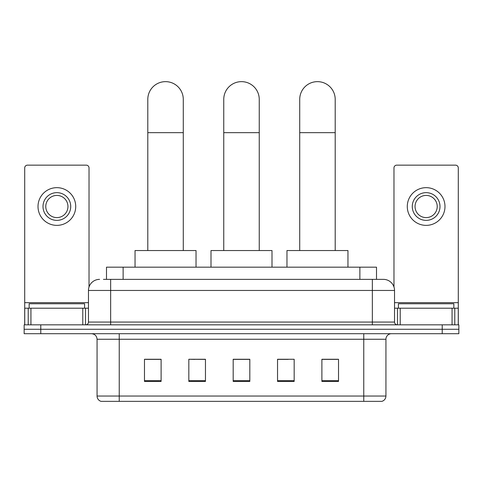 <?xml version="1.0" encoding="UTF-8"?>
<svg xmlns="http://www.w3.org/2000/svg" width="483" height="483" viewBox="0 0 483 483"><rect width="100%" height="100%" fill="white"/><g stroke="black" fill="none" stroke-linecap="round" stroke-linejoin="round"><path stroke-width="0.72" d="M194.77 359.382L188.829 359.267L188.829 381.443L205.462 381.443L205.462 359.267L188.829 359.267L205.462 359.382M106.495 279.367L106.495 267.171L376.505 267.171L376.505 279.367M103.694 279.367L379.56 279.367M103.44 279.367L110.649 279.367L110.649 290.458L88.467 290.458L88.467 322.064A2.771 2.771 0 0 1 85.696 324.836M99.558 279.367A11.091 11.091 0 0 0 88.467 290.458M383.442 279.367A11.091 11.091 0 0 1 394.533 290.458L372.351 290.458L372.351 279.367L383.273 279.367M394.533 290.458L394.533 322.064C394.696 323.749 395.619 324.673 397.304 324.836M40.783 324.836L24.15 324.836L24.15 329.273L40.783 329.273L24.15 329.273L24.15 333.705L40.783 333.705L40.783 329.273L442.217 329.273L40.783 329.273L40.783 324.836L442.217 324.836L442.217 329.273L458.85 329.273L442.217 329.273L442.217 333.705L40.783 333.705M442.217 333.705L458.85 333.705L458.85 324.836L442.217 324.836M385.935 396.03C385.784 398.686 384.456 400.461 381.944 401.355L363.759 401.355L363.759 396.03L385.935 396.03L385.935 339.253A5.542 5.542 0 0 1 391.484 333.705M363.759 401.355L101.056 401.355A5.542 5.542 0 0 1 97.065 396.03L97.065 339.253C96.733 335.884 94.885 334.037 91.516 333.705M338.529 381.443L338.529 359.267L321.895 359.267L321.895 381.443L338.529 381.443M294.171 381.443L294.171 359.267L277.538 359.267L277.538 381.443L294.171 381.443M161.105 381.443L161.105 359.267L144.471 359.267L144.471 381.443L161.105 381.443M249.82 381.443L249.82 359.267L233.18 359.267L233.18 381.443L249.82 381.443M97.065 396.03L119.241 396.03L119.241 401.355L111.742 401.355M353.785 401.355L129.215 401.355M321.895 359.382L337.424 359.382M145.576 359.382L161.105 359.382M277.538 359.382L288.23 359.382M249.82 359.382L233.18 359.382M84.585 308.202L84.585 303.765L29.143 303.765L29.143 308.202M82.786 324.836L82.786 308.202L30.942 308.202L30.942 324.836M89.023 286.999L89.023 167.921A2.771 2.771 0 0 0 86.252 165.15L27.477 165.15A2.771 2.771 0 0 0 24.705 167.921L24.705 308.202L30.942 308.202M82.786 308.202L88.467 308.202M24.705 324.836L24.705 308.202M56.861 192.651A13.862 13.862 0 0 0 42.999 206.513A13.862 13.862 0 0 0 56.861 220.375A13.862 13.862 0 0 0 70.723 206.513A13.862 13.862 0 0 0 56.861 192.651M56.861 195.422A11.091 11.091 0 0 0 45.776 206.513A11.091 11.091 0 0 0 56.861 217.604A11.091 11.091 0 0 0 67.952 206.513A11.091 11.091 0 0 0 56.861 195.422M56.861 225.368A18.849 18.849 0 0 0 75.716 206.513A18.849 18.849 0 0 0 56.861 187.664A18.849 18.849 0 0 0 38.012 206.513A18.849 18.849 0 0 0 56.861 225.368M223.756 250.538L223.756 99.389A17.744 17.744 0 0 1 241.5 81.645A17.744 17.744 0 0 1 259.244 99.389A17.744 17.744 0 0 0 241.5 81.645M259.244 250.538L259.244 99.389M271.995 267.171L271.995 250.538L211.005 250.538L211.005 267.171M147.798 250.538L147.798 99.389A17.744 17.744 0 0 1 165.536 81.645A17.744 17.744 0 0 1 183.28 99.389A17.744 17.744 0 0 0 165.536 81.645M183.28 250.538L183.28 99.389M196.032 267.171L196.032 250.538L135.041 250.538L135.041 267.171M299.72 250.538L299.72 99.389A17.744 17.744 0 0 1 317.464 81.645A17.744 17.744 0 0 1 335.202 99.389A17.744 17.744 0 0 0 317.464 81.645M335.202 250.538L335.202 99.389M347.959 267.171L347.959 250.538L286.968 250.538L286.968 267.171M452.058 324.836L452.058 308.202L400.214 308.202L400.214 324.836M458.295 324.836L458.295 308.202L458.295 324.836M452.058 308.202L458.295 308.202L458.295 167.921A2.771 2.771 0 0 0 455.523 165.15L396.748 165.15A2.771 2.771 0 0 0 393.977 167.921L393.977 286.999M394.533 308.202L400.214 308.202M426.139 192.651A13.862 13.862 0 0 0 412.277 206.513A13.862 13.862 0 0 0 426.139 220.375A13.862 13.862 0 0 0 440.001 206.513A13.862 13.862 0 0 0 426.139 192.651M426.139 195.422A11.091 11.091 0 0 0 415.048 206.513A11.091 11.091 0 0 0 426.139 217.604A11.091 11.091 0 0 0 437.224 206.513A11.091 11.091 0 0 0 426.139 195.422M426.139 225.368A18.849 18.849 0 0 0 444.988 206.513A18.849 18.849 0 0 0 426.139 187.664A18.849 18.849 0 0 0 407.284 206.513A18.849 18.849 0 0 0 426.139 225.368M453.857 308.202L453.857 303.765L398.415 303.765L398.415 308.202M123.129 279.367L123.129 267.171M359.871 279.367L359.871 267.171M110.649 324.836L110.649 322.064L394.533 322.064M88.467 322.064L110.649 322.064L110.649 290.458L372.351 290.458L372.351 324.836M363.759 333.705L363.759 339.253L97.065 339.253M385.935 339.253L363.759 339.253L363.759 396.03L119.241 396.03L119.241 333.705M249.82 380.676L233.18 380.676M205.462 380.676L188.829 380.676M161.105 380.676L144.471 380.676M294.171 380.676L277.538 380.676M338.529 380.676L321.895 380.676M88.467 302.66L24.705 302.66M85.515 308.202L85.515 324.836M24.748 308.202L24.748 324.836M28.213 324.836L28.213 308.202M223.756 132.656L259.244 132.656M147.798 132.656L183.28 132.656M299.72 132.656L335.202 132.656M458.295 302.66L394.533 302.66M458.252 324.836L458.252 308.202M454.787 308.202L454.787 324.836M397.485 324.836L397.485 308.202"/></g></svg>
